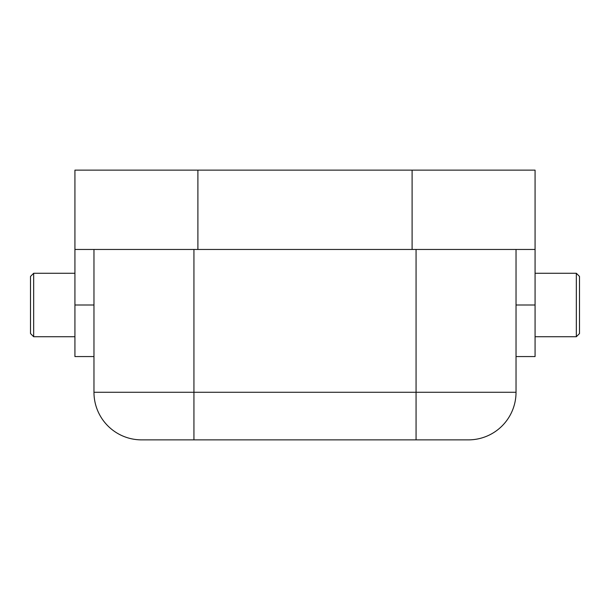 <?xml version="1.0" encoding="UTF-8"?>
<svg xmlns="http://www.w3.org/2000/svg" width="610" height="610" viewBox="0 0 610 610"><rect width="100%" height="100%" fill="white"/><g stroke="black" fill="none" stroke-linecap="round" stroke-linejoin="round"><path stroke-width="0.91" d="M535.069 170.129L412.101 170.129L535.069 170.129L535.069 249.467L74.931 249.467L74.931 356.53M74.931 170.129L197.899 170.129L74.931 170.129L74.931 249.467M197.899 249.467L197.899 170.129L412.101 170.129L412.101 249.467M516.029 356.568L535.069 356.568L535.069 249.467M93.97 392.268L416.066 392.268L416.066 439.871L141.566 439.871A47.603 47.603 0 0 1 93.97 392.268L93.97 249.467M416.066 439.871L468.434 439.871A47.603 47.603 0 0 0 516.029 392.268L516.029 249.467M576.328 273.265L579.5 276.437L579.5 333.563L576.328 336.735L576.328 273.265L535.069 273.265M74.931 273.265L33.672 273.265L33.672 336.735L74.931 336.735M33.672 273.265L30.5 276.437L30.5 333.54L33.672 336.735M535.069 305L516.029 305M516.029 392.268L416.066 392.268L416.066 249.467M193.934 439.871L193.934 249.467M74.931 305L93.97 305M535.069 336.735L576.328 336.735M74.931 356.568L93.97 356.568"/></g></svg>
